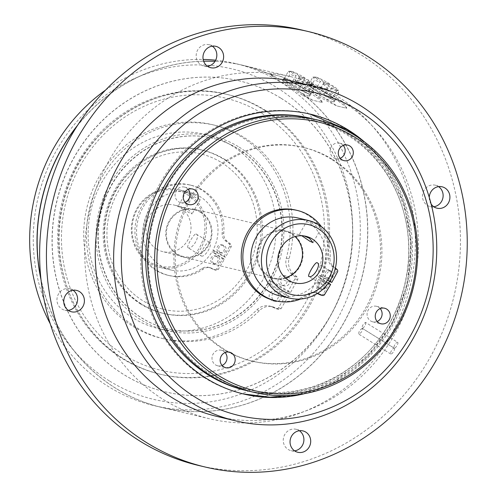 <?xml version="1.0" encoding="UTF-8"?>
<svg xmlns="http://www.w3.org/2000/svg" width="497" height="497" viewBox="0 0 497 497"><rect width="100%" height="100%" fill="white"/><g stroke="black" fill="none" stroke-linecap="round" stroke-linejoin="round"><path stroke-width="0.37" stroke-dasharray="2.48 1.86" d="M304.139 235.957L299.169 234.708L301.785 235.74M285.247 277.835A23.974 22.464 -76.7 0 1 274.412 278.115A23.974 22.464 -76.7 0 1 268.132 275.493A23.974 22.464 -76.7 0 1 259.173 246.133A23.974 22.464 -76.7 0 1 285.477 231.459A23.974 22.464 -76.7 0 1 291.758 234.075A23.974 22.464 -76.7 0 1 295.032 236.566M311.868 223.165L307.289 220.469L310.656 221.401L317.303 224.458L321.174 228.39L317.981 227.148L311.868 223.165M322.311 284.7C319.267 284.731 327.629 270.07 330.188 270.896C334.643 271.729 326.293 286.39 322.311 284.7L308.799 276.369M330.188 270.896L317.229 262.789M279.152 295.665A39.959 37.437 103.3 0 0 319.925 277.419L318.291 277.034A39.959 37.437 -76.7 0 0 319.173 275.487L320.807 275.872A39.959 37.437 103.3 0 0 308.059 222.265A39.959 37.437 103.3 0 0 297.591 217.903M320.807 275.872L329.772 281.147M335.369 268.051L333.189 266.243A9.108 8.536 -76.7 0 1 330.064 258.477A46.469 43.537 103.3 0 0 321.422 226.675M300.691 299.014A46.469 43.537 103.3 0 0 309.681 294.205A9.108 8.536 -76.7 0 1 316.322 292.901A9.108 8.536 -76.7 0 1 317.577 293.311M328.486 283.017L319.925 277.419M325.964 286.154A3.995 3.746 103.3 0 0 318.85 283.893A3.995 3.746 103.3 0 0 322.907 289.248M330.58 270.834A3.995 3.746 103.3 0 0 325.15 272.847A3.995 3.746 103.3 0 0 327.691 278.177A3.995 3.746 103.3 0 0 330.58 270.834M330.201 281.979L335.842 271.586A2 1.87 103.3 0 0 335.407 269.045L331.561 265.852A9.108 8.536 -76.7 0 1 328.43 258.092A46.469 43.537 103.3 0 0 307.811 215.12A46.469 43.537 103.3 0 0 295.634 210.051M328.952 270.449A3.995 3.746 -76.7 0 1 326.057 277.786A3.995 3.746 -76.7 0 1 323.522 272.462A3.995 3.746 -76.7 0 1 328.952 270.449M322.652 281.495A3.995 3.746 -76.7 0 1 319.757 288.832A3.995 3.746 -76.7 0 1 317.223 283.507A3.995 3.746 -76.7 0 1 322.652 281.495M274.189 300.474A46.469 43.537 103.3 0 0 308.053 293.814A9.108 8.536 -76.7 0 1 314.688 292.509A9.108 8.536 -76.7 0 1 316.086 292.981L317.266 293.503M320.919 295.088A2 1.87 103.3 0 0 322.957 294.174L329.02 284.048L330.654 284.433M319.173 275.487L329.499 281.563M329.02 284.048L318.291 277.034M292.05 233.559A24.577 23.024 -76.7 0 1 301.232 263.652A24.577 23.024 -76.7 0 1 274.276 278.699A24.577 23.024 -76.7 0 1 267.833 276.015A24.577 23.024 -76.7 0 1 258.657 245.916A24.577 23.024 -76.7 0 1 285.613 230.875A24.577 23.024 -76.7 0 1 292.05 233.559M176.764 254.421A24.577 23.024 -76.7 0 1 167.588 224.321A24.577 23.024 -76.7 0 1 194.544 209.28A24.577 23.024 -76.7 0 1 200.981 211.958A24.577 23.024 -76.7 0 1 210.163 242.058A24.577 23.024 -76.7 0 1 183.2 257.098A24.577 23.024 -76.7 0 1 176.764 254.421M200.689 212.48A23.974 22.464 -76.7 0 1 209.641 241.84A23.974 22.464 -76.7 0 1 183.343 256.52A23.974 22.464 -76.7 0 1 177.062 253.899A23.974 22.464 -76.7 0 1 168.104 224.538A23.974 22.464 -76.7 0 1 194.408 209.864A23.974 22.464 -76.7 0 1 200.689 212.48M188.456 209.579L178.193 206.019L183.014 208.286L188.941 212.586L192.078 213.94L188.456 209.579M156.673 249.065A23.974 22.464 -76.7 0 1 147.715 219.705A23.974 22.464 -76.7 0 1 174.018 205.025A23.974 22.464 -76.7 0 1 180.299 207.647A23.974 22.464 -76.7 0 1 189.251 237.007A23.974 22.464 -76.7 0 1 162.954 251.681A23.974 22.464 -76.7 0 1 156.673 249.065M190.891 194.482L186.319 191.786L189.68 192.712L196.327 195.768L200.198 199.701L197.005 198.465L190.891 194.482M201.341 256.011C205.304 257.713 213.673 243.045 209.218 242.207C206.659 241.38 198.297 256.036 201.341 256.011L188.09 247.786C185.53 248.133 193.905 233.46 195.961 233.981L196.253 234.106M214.511 250.668L212.884 250.283A39.959 37.437 103.3 0 0 200.136 196.675A39.959 37.437 103.3 0 0 189.668 192.314A39.959 37.437 103.3 0 0 145.832 216.773A39.959 37.437 103.3 0 0 160.755 265.709A39.959 37.437 103.3 0 0 171.229 270.07A39.959 37.437 103.3 0 0 212.002 251.824L213.629 252.215A39.959 37.437 -76.7 0 0 214.511 250.668L225.539 257.16L231.18 246.767A2 1.87 103.3 0 0 230.745 244.226L226.899 241.033A9.108 8.536 -76.7 0 1 223.768 233.273A46.469 43.537 103.3 0 0 203.149 190.301A46.469 43.537 103.3 0 0 190.972 185.232A46.469 43.537 103.3 0 0 139.999 213.679A46.469 43.537 103.3 0 0 157.356 270.585A46.469 43.537 103.3 0 0 169.527 275.655A46.469 43.537 103.3 0 0 203.391 268.995A9.108 8.536 -76.7 0 1 210.026 267.69A9.108 8.536 -76.7 0 1 211.424 268.163L215.947 270.169A2 1.87 103.3 0 0 218.295 269.355L224.358 259.229L213.629 252.215M188.58 193.936A39.959 37.437 -76.7 0 1 203.503 242.871A39.959 37.437 -76.7 0 1 159.674 267.33A39.959 37.437 -76.7 0 1 149.206 262.969A39.959 37.437 -76.7 0 1 134.277 214.033A39.959 37.437 -76.7 0 1 178.112 189.574A39.959 37.437 -76.7 0 1 188.58 193.936M187.58 194.874A38.76 36.312 -76.7 0 1 199.527 247.624A38.76 36.312 -76.7 0 1 149.386 261.838A38.76 36.312 -76.7 0 1 137.439 209.082A38.76 36.312 -76.7 0 1 187.58 194.874M216.357 256.29A3.995 3.746 103.3 0 0 210.927 258.297A3.995 3.746 103.3 0 0 213.468 263.627A3.995 3.746 103.3 0 0 216.357 256.29M222.656 245.245A3.995 3.746 103.3 0 0 217.226 247.251A3.995 3.746 103.3 0 0 219.767 252.582A3.995 3.746 103.3 0 0 222.656 245.245M212.884 250.283L223.911 256.769L229.552 246.375A2 1.87 103.3 0 0 229.111 243.841L225.265 240.647A9.108 8.536 -76.7 0 1 222.14 232.882A46.469 43.537 103.3 0 0 201.515 189.916A46.469 43.537 103.3 0 0 189.338 184.841A46.469 43.537 103.3 0 0 138.365 213.288A46.469 43.537 103.3 0 0 155.723 270.2A46.469 43.537 103.3 0 0 167.899 275.27A46.469 43.537 103.3 0 0 201.757 268.61A9.108 8.536 -76.7 0 1 208.398 267.305A9.108 8.536 -76.7 0 1 209.79 267.777L214.319 269.778A2 1.87 103.3 0 0 216.661 268.97L222.731 258.844L212.002 251.824M220.351 252.532A3.995 3.746 103.3 0 0 225.781 250.525A3.995 3.746 103.3 0 0 223.24 245.195A3.995 3.746 103.3 0 0 220.351 252.532M214.052 263.578A3.995 3.746 103.3 0 0 219.481 261.571A3.995 3.746 103.3 0 0 216.94 256.241A3.995 3.746 103.3 0 0 214.052 263.578M223.911 256.769L225.539 257.16M222.731 258.844L224.358 259.229M195.961 233.981C200.918 235.124 192.544 249.792 188.09 247.786M224.781 159.413A83.912 78.619 -76.7 0 1 256.123 262.18A83.912 78.619 -76.7 0 1 164.072 313.545A83.912 78.619 -76.7 0 1 142.092 304.388A83.912 78.619 -76.7 0 1 110.75 201.62A83.912 78.619 -76.7 0 1 202.795 150.256A83.912 78.619 -76.7 0 1 224.781 159.413M140.732 304.065A83.912 78.619 -76.7 0 1 109.39 201.297A83.912 78.619 -76.7 0 1 201.44 149.932A83.912 78.619 -76.7 0 1 223.426 159.09A83.912 78.619 -76.7 0 1 254.762 261.857A83.912 78.619 -76.7 0 1 162.718 313.222A83.912 78.619 -76.7 0 1 140.732 304.065M231.298 145.279A99.897 93.591 -76.7 0 1 268.61 267.622A99.897 93.591 -76.7 0 1 159.028 328.778A99.897 93.591 -76.7 0 1 132.854 317.875A99.897 93.591 -76.7 0 1 95.542 195.532A99.897 93.591 -76.7 0 1 205.124 134.376A99.897 93.591 -76.7 0 1 231.298 145.279M239.181 147.149A99.897 93.591 -76.7 0 1 276.494 269.492A99.897 93.591 -76.7 0 1 166.911 330.648A99.897 93.591 -76.7 0 1 140.738 319.745A99.897 93.591 -76.7 0 1 103.426 197.402A99.897 93.591 -76.7 0 1 213.008 136.246A99.897 93.591 -76.7 0 1 239.181 147.149M238.2 148.876A97.897 91.721 -76.7 0 1 274.76 268.771A97.897 91.721 -76.7 0 1 167.371 328.703A97.897 91.721 -76.7 0 1 141.726 318.018A97.897 91.721 -76.7 0 1 105.159 198.123A97.897 91.721 -76.7 0 1 212.548 138.191A97.897 91.721 -76.7 0 1 238.2 148.876M267.833 283.582A97.897 91.721 -76.7 0 1 167.644 328.766A97.897 91.721 -76.7 0 1 141.993 318.08A97.897 91.721 -76.7 0 1 105.432 198.185A97.897 91.721 -76.7 0 1 212.822 138.259A97.897 91.721 -76.7 0 1 238.473 148.945A97.897 91.721 -76.7 0 1 269.43 280.78L287.856 291.776L294.932 278.898A2 1.87 103.3 0 0 294.504 276.357L290.95 273.406A14.786 13.848 -76.7 0 1 286.34 258.123A109.806 102.873 103.3 0 0 241.076 136.632A109.806 102.873 103.3 0 0 212.306 124.641A109.806 102.873 103.3 0 0 91.852 191.861A109.806 102.873 103.3 0 0 132.861 326.343A109.806 102.873 103.3 0 0 161.631 338.327A109.806 102.873 103.3 0 0 256.806 309.898A14.786 13.848 -76.7 0 1 269.623 306.071A14.786 13.848 -76.7 0 1 271.89 306.835L276.065 308.68A2 1.87 103.3 0 0 278.413 307.86L285.887 295.23L267.833 283.582L270.548 284.222A97.897 91.721 -76.7 0 0 272.145 281.426L269.43 280.78M272.145 281.426L290.571 292.422L297.653 279.544A2 1.87 103.3 0 0 297.218 276.997L293.671 274.052A14.786 13.848 -76.7 0 1 289.061 258.763A109.806 102.873 103.3 0 0 243.791 137.271A109.806 102.873 103.3 0 0 215.021 125.287A109.806 102.873 103.3 0 0 94.573 192.507A109.806 102.873 103.3 0 0 135.582 326.989A109.806 102.873 103.3 0 0 164.352 338.973A109.806 102.873 103.3 0 0 259.527 310.544A14.786 13.848 -76.7 0 1 272.344 306.711A14.786 13.848 -76.7 0 1 274.605 307.475L278.78 309.327A2 1.87 103.3 0 0 281.134 308.507L288.602 295.877L270.548 284.222M265.193 110.21A143.85 134.768 -76.7 0 1 318.919 286.384A143.85 134.768 -76.7 0 1 161.121 374.446A143.85 134.768 -76.7 0 1 123.43 358.747A143.85 134.768 -76.7 0 1 69.704 182.573A143.85 134.768 -76.7 0 1 227.502 94.511A143.85 134.768 -76.7 0 1 265.193 110.21M263.832 109.893A143.85 134.768 -76.7 0 1 317.558 286.061A143.85 134.768 -76.7 0 1 159.761 374.123A143.85 134.768 -76.7 0 1 122.069 358.424A143.85 134.768 -76.7 0 1 68.344 182.25A143.85 134.768 -76.7 0 1 226.141 94.188A143.85 134.768 -76.7 0 1 263.832 109.893M109.272 380.857A169.819 159.102 -76.7 0 1 56.938 149.721A169.819 159.102 -76.7 0 1 276.63 87.453A169.819 159.102 -76.7 0 1 328.964 318.596A169.819 159.102 -76.7 0 1 109.272 380.857M215.655 60.205A175.814 164.718 -76.7 0 1 235.559 63.573A175.814 164.718 -76.7 0 1 281.619 82.757A175.814 164.718 -76.7 0 1 347.285 298.082A175.814 164.718 -76.7 0 1 154.424 405.707A175.814 164.718 -76.7 0 1 108.358 386.523A175.814 164.718 -76.7 0 1 50.197 323.684M290.608 76.625A175.814 164.718 -76.7 0 1 336.668 95.815A175.814 164.718 -76.7 0 1 402.334 311.134A175.814 164.718 -76.7 0 1 209.473 418.766A175.814 164.718 -76.7 0 1 163.407 399.576A175.814 164.718 -76.7 0 1 97.741 184.25A175.814 164.718 -76.7 0 1 290.608 76.625L243.033 65.343A175.814 164.718 -76.7 0 0 215.008 61.361A175.814 164.718 -76.7 0 1 242.896 65.312A175.814 164.718 -76.7 0 1 288.962 84.502A175.814 164.718 -76.7 0 1 354.628 299.821A175.814 164.718 -76.7 0 1 161.761 407.453A175.814 164.718 -76.7 0 1 115.702 388.263A175.814 164.718 -76.7 0 1 41.002 279.699M77.631 125.238A175.814 164.718 -76.7 0 1 203.627 61.181M281.085 98.307A159.829 149.746 -76.7 0 1 340.78 294.056A159.829 149.746 -76.7 0 1 165.451 391.897A159.829 149.746 -76.7 0 1 123.573 374.452A159.829 149.746 -76.7 0 1 63.877 178.709A159.829 149.746 -76.7 0 1 239.206 80.862A159.829 149.746 -76.7 0 1 281.085 98.307M281.221 98.338A159.829 149.746 -76.7 0 1 340.917 294.087A159.829 149.746 -76.7 0 1 165.588 391.928A159.829 149.746 -76.7 0 1 123.71 374.483A159.829 149.746 -76.7 0 1 64.014 178.74A159.829 149.746 -76.7 0 1 239.343 80.893A159.829 149.746 -76.7 0 1 281.221 98.338M303.046 94.268L312.625 100.189L322.242 102.469L312.625 100.195A29.969 3.131 29.7 0 1 302.511 95.2L303.046 94.268A175.814 164.718 -76.7 0 1 351.267 308.134A175.814 164.718 -76.7 0 1 161.898 407.484A175.814 164.718 -76.7 0 1 115.832 388.294A175.814 164.718 -76.7 0 1 40.872 278.444M76.948 126.3A175.814 164.718 -76.7 0 1 203.64 61.218M243.033 65.343A175.814 164.718 -76.7 0 1 274.238 76.389L273.71 77.315A29.969 3.131 29.7 0 1 270.293 73.91L274.238 76.389M302.511 95.2L273.71 77.315M362.301 328.362C359.685 329.958 358.536 331.89 358.846 334.164C361.518 332.605 362.667 330.667 362.301 328.362L394.332 348.223A3.398 1.131 121.8 0 1 393.605 351.541A3.398 1.131 121.8 0 1 390.872 354.038A3.398 1.131 121.8 0 1 390.754 353.994A3.398 1.131 121.8 0 1 391.481 350.671A3.398 1.131 121.8 0 1 394.214 348.173A3.398 1.131 121.8 0 1 394.332 348.223M390.754 353.994L358.846 334.164M365.55 322.41C365.991 324.758 364.91 326.734 362.307 328.343C361.928 326.032 363.009 324.05 365.55 322.41L397.693 342.334A3.398 1.131 121.8 0 1 396.96 345.657A3.398 1.131 121.8 0 1 394.227 348.155A3.398 1.131 121.8 0 1 394.109 348.105A3.398 1.131 121.8 0 1 394.842 344.788A3.398 1.131 121.8 0 1 397.575 342.29A3.398 1.131 121.8 0 1 397.693 342.334M362.307 328.343L394.109 348.105M322.242 102.469C321.522 99.431 316.589 94.902 307.444 88.882C297.809 83.235 288.627 79.004 279.91 76.19L270.293 73.91L279.91 76.19A29.969 3.131 29.7 0 1 306.463 90.609A29.969 3.131 29.7 0 1 322.242 102.469M311.526 89.851L337.096 105.991L346.707 108.271C345.987 105.234 341.054 100.705 331.915 94.685C322.273 89.038 313.091 84.807 304.375 81.993L294.758 79.713L311.526 89.851M330.927 96.412A29.969 3.131 29.7 0 1 346.707 108.271L337.096 105.991A29.969 3.131 29.7 0 1 310.538 91.578A29.969 3.131 29.7 0 1 294.758 79.713L304.375 81.993A29.969 3.131 29.7 0 1 330.927 96.412M433.813 206.758A10.99 10.294 -76.7 0 1 430.265 206.584A10.99 10.294 -76.7 0 1 427.383 205.385A10.99 10.294 -76.7 0 1 423.282 191.929A10.99 10.294 -76.7 0 1 435.335 185.201A10.99 10.294 -76.7 0 1 438.211 186.4A10.99 10.294 -76.7 0 1 438.584 186.642M207.516 66.275A10.99 10.294 -76.7 0 1 203.969 66.101A10.99 10.294 -76.7 0 1 201.086 64.902A10.99 10.294 -76.7 0 1 196.986 51.446A10.99 10.294 -76.7 0 1 209.038 44.718A10.99 10.294 -76.7 0 1 211.915 45.917A10.99 10.294 -76.7 0 1 212.287 46.159M68.294 310.358A10.99 10.294 -76.7 0 1 64.747 310.184A10.99 10.294 -76.7 0 1 61.864 308.985A10.99 10.294 -76.7 0 1 57.764 295.529A10.99 10.294 -76.7 0 1 69.816 288.8A10.99 10.294 -76.7 0 1 72.692 290A10.99 10.294 -76.7 0 1 73.065 290.242M294.591 450.841A10.99 10.294 -76.7 0 1 291.043 450.667A10.99 10.294 -76.7 0 1 288.161 449.468A10.99 10.294 -76.7 0 1 284.06 436.012A10.99 10.294 -76.7 0 1 296.113 429.284A10.99 10.294 -76.7 0 1 298.989 430.483A10.99 10.294 -76.7 0 1 299.362 430.725M301.673 29.969A223.762 209.641 -76.7 0 1 360.3 54.39A223.762 209.641 -76.7 0 1 443.871 328.436A223.762 209.641 -76.7 0 1 198.409 465.422M431.135 204.056A10.99 10.294 -76.7 0 1 429.271 197.371M296.479 82.123A171.819 160.978 -76.7 0 1 341.501 100.879A171.819 160.978 -76.7 0 1 405.67 311.302A171.819 160.978 -76.7 0 1 217.189 416.486M364.431 141.875A143.85 134.768 -76.7 0 1 408.36 285.235A143.85 134.768 -76.7 0 1 304.736 393.612M204.988 378.087A143.85 134.768 -76.7 0 1 151.262 201.912A143.85 134.768 -76.7 0 1 309.053 113.85A143.85 134.768 -76.7 0 1 346.744 129.549A143.85 134.768 -76.7 0 1 400.47 305.723A143.85 134.768 -76.7 0 1 242.673 393.786A143.85 134.768 -76.7 0 1 204.988 378.087M105.6 90.063A175.814 164.718 -76.7 0 1 203.155 59.435M331.369 159.214A109.887 102.947 103.3 0 0 302.58 147.224A109.887 102.947 103.3 0 0 182.039 214.493A109.887 102.947 103.3 0 0 223.078 349.068A109.887 102.947 103.3 0 0 251.873 361.058A109.887 102.947 103.3 0 0 372.408 293.789A109.887 102.947 103.3 0 0 331.369 159.214M332.729 159.537A109.887 102.947 -76.7 0 1 373.769 294.112A109.887 102.947 -76.7 0 1 253.228 361.381A109.887 102.947 -76.7 0 1 224.439 349.391A109.887 102.947 -76.7 0 1 183.399 214.81A109.887 102.947 -76.7 0 1 303.94 147.547A109.887 102.947 -76.7 0 1 332.729 159.537M308.749 95.94A15.581 1.628 29.7 0 1 293.168 88.273A15.581 1.628 29.7 0 1 282.731 80.471A15.581 1.628 29.7 0 1 283.787 80.446A15.581 1.628 29.7 0 1 299.368 88.112A15.581 1.628 29.7 0 1 309.805 95.915A15.581 1.628 29.7 0 1 308.749 95.94M333.214 101.742A15.581 1.628 29.7 0 1 317.633 94.076A15.581 1.628 29.7 0 1 307.196 86.273A15.581 1.628 29.7 0 1 308.252 86.248A15.581 1.628 29.7 0 1 323.833 93.914A15.581 1.628 29.7 0 1 334.27 101.717A15.581 1.628 29.7 0 1 333.214 101.742M276.301 291.615A4.995 4.678 103.3 0 0 274.99 291.068A4.995 4.678 103.3 0 0 269.511 294.125A4.995 4.678 103.3 0 0 271.374 300.244A4.995 4.678 103.3 0 0 272.685 300.791A4.995 4.678 103.3 0 0 278.165 297.734A4.995 4.678 103.3 0 0 276.301 291.615M285.16 276.083A4.995 4.678 103.3 0 0 283.849 275.537A4.995 4.678 103.3 0 0 278.37 278.593A4.995 4.678 103.3 0 0 280.233 284.713A4.995 4.678 103.3 0 0 281.544 285.259A4.995 4.678 103.3 0 0 287.024 282.197A4.995 4.678 103.3 0 0 285.16 276.083M282.955 285.359A4.995 4.678 103.3 0 0 284.265 285.899A4.995 4.678 103.3 0 0 289.745 282.843A4.995 4.678 103.3 0 0 287.875 276.723A4.995 4.678 103.3 0 0 286.57 276.183A4.995 4.678 103.3 0 0 281.091 279.239A4.995 4.678 103.3 0 0 282.955 285.359M274.095 300.89A4.995 4.678 103.3 0 0 275.406 301.437A4.995 4.678 103.3 0 0 280.88 298.374A4.995 4.678 103.3 0 0 279.016 292.261A4.995 4.678 103.3 0 0 277.711 291.714A4.995 4.678 103.3 0 0 272.232 294.771A4.995 4.678 103.3 0 0 274.095 300.89M287.856 291.776L290.571 292.422M285.887 295.23L288.602 295.877M343.259 145.428A7.989 7.486 103.3 0 0 341.588 144.006A7.989 7.486 103.3 0 0 339.494 143.13A7.989 7.486 103.3 0 0 330.729 148.025A7.989 7.486 103.3 0 0 333.711 157.81A7.989 7.486 103.3 0 0 335.804 158.686A7.989 7.486 103.3 0 0 340.203 158.319M188.183 189.382A7.989 7.486 103.3 0 0 186.512 187.959A7.989 7.486 103.3 0 0 184.418 187.083A7.989 7.486 103.3 0 0 175.652 191.979A7.989 7.486 103.3 0 0 178.634 201.763A7.989 7.486 103.3 0 0 180.728 202.639A7.989 7.486 103.3 0 0 185.126 202.273M225.122 352.541A7.989 7.486 103.3 0 0 223.457 351.112A7.989 7.486 103.3 0 0 221.364 350.242A7.989 7.486 103.3 0 0 212.592 355.138A7.989 7.486 103.3 0 0 215.58 364.922A7.989 7.486 103.3 0 0 217.674 365.792A7.989 7.486 103.3 0 0 222.066 365.432M380.199 308.587A7.989 7.486 103.3 0 0 378.534 307.158A7.989 7.486 103.3 0 0 376.44 306.289A7.989 7.486 103.3 0 0 367.668 311.184A7.989 7.486 103.3 0 0 370.656 320.969A7.989 7.486 103.3 0 0 372.75 321.839A7.989 7.486 103.3 0 0 377.142 321.478M210.299 374.173A138.576 129.829 -76.7 0 1 167.595 185.561A138.576 129.829 -76.7 0 1 346.869 134.749A138.576 129.829 -76.7 0 1 389.573 323.367A138.576 129.829 -76.7 0 1 210.299 374.173M311.315 118.497A139.85 131.028 -76.7 0 1 347.956 133.761A139.85 131.028 -76.7 0 1 400.191 305.04A139.85 131.028 -76.7 0 1 246.779 390.648M284.446 78.65L296.504 84.173L308.475 91.61L310.184 94.492L309.351 94.113A15.581 1.628 29.7 0 1 299.797 89.733A15.581 1.628 29.7 0 1 298.001 88.758A15.581 1.628 29.7 0 1 286.986 81.918A15.581 1.628 29.7 0 1 285.899 81.11A15.581 1.628 29.7 0 1 283.719 78.743A15.581 1.628 29.7 0 1 284.446 78.65L285.154 78.818A15.581 1.628 29.7 0 1 294.709 83.198A15.581 1.628 29.7 0 1 296.504 84.173A15.581 1.628 29.7 0 1 307.519 91.013A15.581 1.628 29.7 0 1 308.606 91.821A15.581 1.628 29.7 0 1 310.787 94.188A15.581 1.628 29.7 0 1 310.06 94.281A15.581 1.628 29.7 0 1 309.737 94.213A15.581 1.628 29.7 0 1 309.351 94.113L298.001 88.758L286.03 81.322L284.446 78.65M302.381 83.148L292.863 80.893L296.063 82.881L305.58 85.136L302.381 83.148L305.009 78.538L299.567 76.526C296.647 73.376 292.901 71.661 288.341 71.382L284.321 78.439M288.341 71.382L288.962 71.288L290.049 74.27L286.03 81.322M305.009 78.538L304.941 77.88A12.984 1.361 -150.3 0 0 291.205 71.295A12.984 1.361 -150.3 0 0 296.212 75.805L295.491 76.283L290.049 74.27M304.941 77.88L296.212 75.805M292.863 80.893L295.491 76.283M296.063 82.881L298.691 78.271L299.411 77.793L308.14 79.862L308.208 80.526L305.58 85.136M299.411 77.793A12.984 1.361 -150.3 0 0 313.39 83.95A12.984 1.361 -150.3 0 0 308.14 79.862M298.691 78.271L302.984 82.297C307.544 82.577 311.29 84.291 314.21 87.441L313.967 84.919L312.501 84.558L308.208 80.526M299.567 76.526L295.541 83.577M302.984 82.297L298.964 89.354M314.21 87.441L310.184 94.492M312.501 84.558L308.475 91.61M308.91 84.453L320.012 89.379L332.947 97.412L334.655 100.295L333.816 99.916A15.581 1.628 29.7 0 1 324.261 95.536A15.581 1.628 29.7 0 1 322.466 94.56A15.581 1.628 29.7 0 1 311.457 87.72A15.581 1.628 29.7 0 1 310.37 86.913A15.581 1.628 29.7 0 1 308.183 84.546A15.581 1.628 29.7 0 1 308.91 84.453L309.619 84.62A15.581 1.628 29.7 0 1 319.173 89A15.581 1.628 29.7 0 1 320.969 89.976A15.581 1.628 29.7 0 1 331.984 96.816A15.581 1.628 29.7 0 1 333.071 97.623A15.581 1.628 29.7 0 1 335.258 99.99A15.581 1.628 29.7 0 1 334.524 100.083A15.581 1.628 29.7 0 1 334.201 100.015A15.581 1.628 29.7 0 1 333.816 99.916L322.466 94.56L310.495 87.124L308.91 84.453M326.846 88.951L317.328 86.695L320.528 88.683L330.045 90.939L326.846 88.951L329.474 84.341L324.032 82.328C321.112 79.178 317.372 77.464 312.806 77.184L308.786 84.241M312.806 77.184L313.433 77.091L314.52 80.073L310.495 87.124M329.474 84.341L329.405 83.682A12.984 1.361 -150.3 0 0 315.67 77.097A12.984 1.361 -150.3 0 0 320.677 81.607L319.956 82.086L314.52 80.073M329.405 83.682L320.677 81.607M317.328 86.695L319.956 82.086M320.528 88.683L323.162 84.074L323.876 83.595L332.605 85.664L332.673 86.329L330.045 90.939M323.876 83.595A12.984 1.361 -150.3 0 0 337.854 89.752A12.984 1.361 -150.3 0 0 332.605 85.664M323.162 84.074L327.448 88.099C332.015 88.379 335.755 90.094 338.674 93.243L338.432 90.721L336.966 90.361L332.673 86.329M324.032 82.328L320.012 89.379M327.448 88.099L323.429 95.157M338.674 93.243L334.655 100.295M336.966 90.361L332.947 97.412M328.43 258.092L330.064 258.477M335.842 271.586L337.475 271.971M335.407 269.045L337.041 269.436M331.561 265.852L333.189 266.243M308.053 293.814L309.681 294.205M316.086 292.981L317.546 293.329M322.957 294.174L324.584 294.566M222.14 232.882L223.768 233.273M229.552 246.375L231.18 246.767M229.111 243.841L230.745 244.226M225.265 240.647L226.899 241.033M201.757 268.61L203.391 268.995M209.79 267.777L211.424 268.163M214.319 269.778L215.947 270.169M216.661 268.97L218.295 269.355M221.457 162.544A79.918 74.873 -76.7 0 1 246.083 271.312A79.918 74.873 -76.7 0 1 142.701 300.617A79.918 74.873 -76.7 0 1 118.069 191.842A79.918 74.873 -76.7 0 1 221.457 162.544M261.863 113.341A139.85 131.028 -76.7 0 1 304.959 303.692A139.85 131.028 -76.7 0 1 124.039 354.97A139.85 131.028 -76.7 0 1 80.943 164.619A139.85 131.028 -76.7 0 1 261.863 113.341M286.34 258.123L289.061 258.763M310.401 118.28A139.85 131.028 -76.7 0 1 346.136 133.326A139.85 131.028 -76.7 0 1 398.551 304.139A139.85 131.028 -76.7 0 1 245.866 390.431M294.932 278.898L297.653 279.544M294.504 276.357L297.218 276.997M290.95 273.406L293.671 274.052M256.806 309.898L259.527 310.544M271.89 306.835L274.605 307.475M276.065 308.68L278.78 309.327M278.413 307.86L281.134 308.507M305.866 236.292L301.629 235.286M299.225 234.721L285.477 231.459M307.289 220.469L299.169 234.708M321.174 228.39L313.054 242.629M326.057 277.786L327.691 278.177M319.757 288.832L321.391 289.223M321.602 281.06L323.236 281.445M327.902 270.014L329.536 270.399M314.688 292.509L316.322 292.901M285.613 230.875L194.544 209.28M274.276 278.699L183.2 257.098M194.408 209.864L180.653 206.603M178.249 206.031L174.018 205.025M186.319 191.786L178.193 206.019M200.198 199.701L192.078 213.94M171.229 270.07L159.674 267.33M189.338 184.841L190.972 185.232M219.767 252.582L221.395 252.967M213.468 263.627L215.095 264.013M215.307 255.849L216.94 256.241M221.612 244.804L223.24 245.195M167.899 275.27L169.527 275.655M208.398 267.305L210.026 267.69M214.623 269.883L216.257 270.269M209.504 242.325L196.253 234.099M162.718 313.222L164.072 313.545C156.226 311.675 148.851 308.606 141.949 304.332C112.564 286.738 97.654 247.388 106.992 212.492C116.783 169.278 162.364 139.533 202.795 150.256L201.44 149.932M166.911 330.648L159.028 328.778M213.008 136.246L205.124 134.376M212.306 124.641L215.021 125.287M159.761 374.123L161.121 374.446C147.696 371.247 135.091 365.997 123.293 358.685C72.997 328.579 47.42 261.118 63.442 201.242C80.253 127.114 158.35 76.159 227.502 94.511L226.141 94.188M161.761 407.453L154.424 405.707M209.473 418.766L161.898 407.484M442.131 186.816L435.335 185.201M215.835 46.333L209.038 44.718M76.613 290.416L69.816 288.8M302.909 430.899L296.113 429.284M310.414 114.173L309.737 114.018M242.896 65.312L235.559 63.573M244.033 394.109L243.356 393.947M296.858 394.792L334.524 381.261L367.202 356.952L392.145 323.92L407.242 284.974L411.243 243.393L403.788 202.683L385.504 166.284L357.921 137.284M253.228 361.381L251.873 361.058M297.84 452.282L291.043 450.667M71.543 311.799L64.747 310.184M210.765 67.716L203.969 66.101M437.062 208.2L430.265 206.584M281.544 285.259L284.265 285.899M272.685 300.791L275.406 301.437M274.99 291.068L277.711 291.714M283.849 275.537L286.57 276.183M161.631 338.327L164.352 338.973M269.623 306.071L272.344 306.711M276.369 308.786L279.09 309.426M303.94 147.547L302.58 147.224M376.44 306.289L384.591 308.221M221.364 350.242L229.515 352.174M184.418 187.083L192.575 189.022M339.494 143.13L347.651 145.068M335.804 158.686L343.961 160.618M180.728 202.639L188.885 204.571M217.674 365.792L225.831 367.73M372.75 321.839L380.907 323.777M183.343 256.52L162.954 251.681M189.668 192.314L178.112 189.574M294.802 282.948L274.412 278.115M283.719 78.743L282.731 80.471M291.205 71.295L288.962 71.282M313.39 83.95L313.967 84.919M310.787 94.188L309.805 95.915M308.183 84.546L307.196 86.273M315.67 77.097L313.433 77.085M337.854 89.752L338.432 90.721M335.258 99.99L334.27 101.717"/><path stroke-width="0.75" d="M301.785 235.74L309.917 241.269L313.054 242.629L309.426 238.262L304.139 235.957M288.521 280.333A23.974 22.464 -76.7 0 1 279.562 250.966A23.974 22.464 -76.7 0 1 305.866 236.292A23.974 22.464 -76.7 0 1 312.147 238.908A23.974 22.464 -76.7 0 1 321.099 268.274A23.974 22.464 -76.7 0 1 294.802 282.948A23.974 22.464 -76.7 0 1 288.521 280.333M318.664 224.781A39.959 37.437 -76.7 0 1 333.586 273.717A39.959 37.437 -76.7 0 1 289.751 298.175A39.959 37.437 -76.7 0 1 279.283 293.814A39.959 37.437 -76.7 0 1 264.361 244.878A39.959 37.437 -76.7 0 1 308.19 220.419A39.959 37.437 -76.7 0 1 318.664 224.781M308.19 220.419L297.591 217.903A39.959 37.437 103.3 0 0 253.756 242.368A39.959 37.437 103.3 0 0 268.684 291.304A39.959 37.437 103.3 0 0 279.152 295.665L289.751 298.175M318.049 228.552A35.964 33.69 -76.7 0 1 329.132 277.5A35.964 33.69 -76.7 0 1 282.613 290.689A35.964 33.69 -76.7 0 1 271.53 241.741A35.964 33.69 -76.7 0 1 318.049 228.552M316.937 262.664C314.874 262.149 306.506 276.817 309.059 276.475C313.52 278.482 321.888 263.808 316.937 262.664L317.229 262.789M329.772 281.147L331.834 282.364L337.475 271.971A2 1.87 103.3 0 0 337.041 269.436L335.369 268.051M321.422 226.675A46.469 43.537 103.3 0 0 309.438 215.505A46.469 43.537 103.3 0 0 297.268 210.436A46.469 43.537 103.3 0 0 246.295 238.883A46.469 43.537 103.3 0 0 263.646 295.79A46.469 43.537 103.3 0 0 275.823 300.865A46.469 43.537 103.3 0 0 300.691 299.014M317.577 293.311A9.108 8.536 -76.7 0 1 317.72 293.367L322.242 295.373A2 1.87 103.3 0 0 324.584 294.566L330.654 284.433L328.486 283.017M322.907 289.248A3.995 3.746 103.3 0 0 325.964 286.154M297.268 210.436L295.634 210.051A46.469 43.537 103.3 0 0 244.661 238.498A46.469 43.537 103.3 0 0 262.018 295.404A46.469 43.537 103.3 0 0 274.189 300.474L275.823 300.865M329.499 281.563L331.834 282.364M317.266 293.503L320.608 294.988A2 1.87 103.3 0 0 320.919 295.088L322.547 295.479M295.032 236.566A23.974 22.464 -76.7 0 1 301.797 259.968A23.974 22.464 -76.7 0 1 285.247 277.835M41.002 279.699A175.814 164.718 -76.7 0 1 77.631 125.238M203.627 61.181A175.814 164.718 -76.7 0 1 215.027 61.336A175.814 164.718 -76.7 0 0 203.64 61.218M40.872 278.444A175.814 164.718 -76.7 0 1 76.948 126.3M438.584 186.642A10.99 10.294 -76.7 0 1 442.815 198.272A10.99 10.294 -76.7 0 1 433.813 206.758M212.287 46.159A10.99 10.294 -76.7 0 1 216.518 57.789A10.99 10.294 -76.7 0 1 207.516 66.275M73.065 290.242A10.99 10.294 -76.7 0 1 77.296 301.872A10.99 10.294 -76.7 0 1 68.294 310.358M299.362 430.725A10.99 10.294 -76.7 0 1 303.592 442.355A10.99 10.294 -76.7 0 1 294.591 450.841M205.205 467.031L198.409 465.422A223.762 209.641 -76.7 0 1 139.781 440.994A223.762 209.641 -76.7 0 1 56.211 166.949A223.762 209.641 -76.7 0 1 301.673 29.969L308.463 31.578A223.762 209.641 -76.7 0 1 367.097 56.006A223.762 209.641 -76.7 0 1 450.667 330.051A223.762 209.641 -76.7 0 1 205.205 467.031A223.762 209.641 -76.7 0 1 146.578 442.61A223.762 209.641 -76.7 0 1 63.007 168.564A223.762 209.641 -76.7 0 1 308.463 31.578M429.271 197.371A10.99 10.294 -76.7 0 1 442.131 186.816A10.99 10.294 -76.7 0 1 445.008 188.015A10.99 10.294 -76.7 0 1 449.114 201.471A10.99 10.294 -76.7 0 1 437.062 208.2A10.99 10.294 -76.7 0 1 434.179 207A10.99 10.294 -76.7 0 1 431.135 204.056M207.883 66.517A10.99 10.294 -76.7 0 1 203.782 53.061A10.99 10.294 -76.7 0 1 215.835 46.333A10.99 10.294 -76.7 0 1 218.711 47.532A10.99 10.294 -76.7 0 1 222.818 60.988A10.99 10.294 -76.7 0 1 210.765 67.716A10.99 10.294 -76.7 0 1 207.883 66.517M68.661 310.6A10.99 10.294 -76.7 0 1 64.56 297.138A10.99 10.294 -76.7 0 1 76.613 290.416A10.99 10.294 -76.7 0 1 79.489 291.615A10.99 10.294 -76.7 0 1 83.595 305.071A10.99 10.294 -76.7 0 1 71.543 311.799A10.99 10.294 -76.7 0 1 68.661 310.6M294.957 451.083A10.99 10.294 -76.7 0 1 290.857 437.621A10.99 10.294 -76.7 0 1 302.909 430.899A10.99 10.294 -76.7 0 1 305.785 432.098A10.99 10.294 -76.7 0 1 309.892 445.554A10.99 10.294 -76.7 0 1 297.84 452.282A10.99 10.294 -76.7 0 1 294.957 451.083M235.541 420.841L217.189 416.486A171.819 160.978 -76.7 0 1 172.173 397.737A171.819 160.978 -76.7 0 1 107.998 187.307A171.819 160.978 -76.7 0 1 296.479 82.123L314.831 86.478A171.819 160.978 -76.7 0 1 359.847 105.227A171.819 160.978 -76.7 0 1 424.022 315.657A171.819 160.978 -76.7 0 1 235.541 420.841A171.819 160.978 -76.7 0 1 190.525 402.085A171.819 160.978 -76.7 0 1 126.35 191.656A171.819 160.978 -76.7 0 1 314.831 86.478M358.933 110.887A165.824 155.362 -76.7 0 1 410.037 336.587A165.824 155.362 -76.7 0 1 195.514 397.395A165.824 155.362 -76.7 0 1 144.41 171.689A165.824 155.362 -76.7 0 1 358.933 110.887M304.736 393.612A143.85 134.768 -76.7 0 1 244.033 394.109A143.85 134.768 -76.7 0 1 206.342 378.41A143.85 134.768 -76.7 0 1 152.616 202.236A143.85 134.768 -76.7 0 1 310.414 114.173A143.85 134.768 -76.7 0 1 348.105 129.872A143.85 134.768 -76.7 0 1 364.431 141.875M50.197 323.684A175.814 164.718 -76.7 0 1 105.6 90.063M203.155 59.435A175.814 164.718 -76.7 0 1 215.655 60.205M340.203 158.319A7.989 7.486 103.3 0 0 343.259 145.428M185.126 202.273A7.989 7.486 103.3 0 0 188.183 189.382M222.066 365.432A7.989 7.486 103.3 0 0 225.122 352.541M377.142 321.478A7.989 7.486 103.3 0 0 380.199 308.587M253.861 392.332L246.779 390.648A139.85 131.028 -76.7 0 1 210.138 375.384A139.85 131.028 -76.7 0 1 157.903 204.105A139.85 131.028 -76.7 0 1 311.315 118.497L318.397 120.175A139.85 131.028 -76.7 0 1 355.038 135.439A139.85 131.028 -76.7 0 1 407.273 306.717A139.85 131.028 -76.7 0 1 253.861 392.332A139.85 131.028 -76.7 0 1 217.214 377.068A139.85 131.028 -76.7 0 1 164.985 205.789A139.85 131.028 -76.7 0 1 318.397 120.175M354.765 137.135A138.054 129.344 -76.7 0 1 397.308 325.038A138.054 129.344 -76.7 0 1 218.711 375.657A138.054 129.344 -76.7 0 1 176.168 187.754A138.054 129.344 -76.7 0 1 354.765 137.135M386.685 309.097A7.989 7.486 103.3 0 0 384.591 308.221A7.989 7.486 103.3 0 0 375.825 313.116A7.989 7.486 103.3 0 0 378.813 322.901A7.989 7.486 103.3 0 0 380.907 323.777A7.989 7.486 103.3 0 0 389.673 318.881A7.989 7.486 103.3 0 0 386.685 309.097M231.608 353.05A7.989 7.486 103.3 0 0 229.515 352.174A7.989 7.486 103.3 0 0 220.749 357.07A7.989 7.486 103.3 0 0 223.737 366.854A7.989 7.486 103.3 0 0 225.831 367.73A7.989 7.486 103.3 0 0 234.596 362.835A7.989 7.486 103.3 0 0 231.608 353.05M194.669 189.891A7.989 7.486 103.3 0 0 192.575 189.022A7.989 7.486 103.3 0 0 183.809 193.911A7.989 7.486 103.3 0 0 186.791 203.702A7.989 7.486 103.3 0 0 188.885 204.571A7.989 7.486 103.3 0 0 197.651 199.676A7.989 7.486 103.3 0 0 194.669 189.891M349.745 145.938A7.989 7.486 103.3 0 0 347.651 145.068A7.989 7.486 103.3 0 0 338.886 149.957A7.989 7.486 103.3 0 0 341.868 159.748A7.989 7.486 103.3 0 0 343.961 160.618A7.989 7.486 103.3 0 0 352.727 155.723A7.989 7.486 103.3 0 0 349.745 145.938M320.608 294.988L322.242 295.373M245.866 390.431A139.85 131.028 -76.7 0 1 208.311 374.955A139.85 131.028 -76.7 0 1 156.263 203.211A139.85 131.028 -76.7 0 1 310.401 118.28M357.921 137.284L346.881 129.611L309.737 114.018M243.356 393.947L269.995 397.196L296.858 394.792"/></g></svg>
